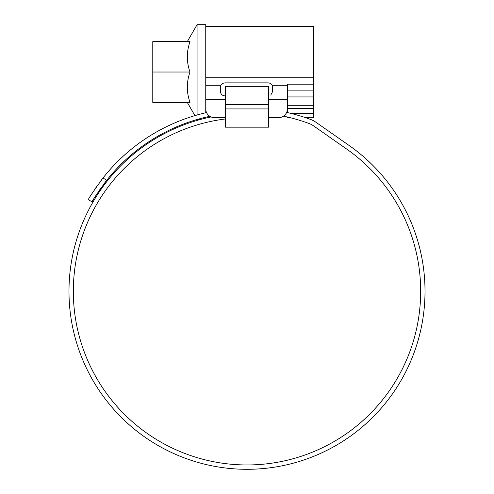 <?xml version="1.0" encoding="UTF-8"?>
<svg xmlns="http://www.w3.org/2000/svg" width="494" height="494" viewBox="0 0 494 494"><rect width="100%" height="100%" fill="white"/><g stroke="black" fill="none" stroke-linecap="round" stroke-linejoin="round"><path stroke-width="0.74" d="M205.751 26.435L313.431 26.435L313.431 90.118L287.378 90.118M205.751 112.768L205.751 108.933A8.682 8.682 0 0 0 214.439 117.615L225.289 117.615M278.696 117.615L268.711 117.615L278.696 117.615A8.682 8.682 0 0 0 287.378 108.933L287.378 99.343L268.711 99.343M287.378 112.57L287.378 108.458L313.431 108.458L313.431 117.615L305.385 117.615M287.378 117.022L287.378 117.615L289.861 117.615M205.751 108.933L205.751 24.7L197.069 24.7L197.069 114.997M287.378 96.935L313.431 96.935L313.431 90.118M313.431 96.935L313.431 105.29L287.378 105.29M313.431 108.458L313.431 105.29M313.431 84.178L287.378 84.178L287.378 99.343M225.289 95.904L224.856 95.904C222.139 95.558 220.695 94.113 220.515 91.563L220.515 87.222L220.979 85.271C221.54 83.943 222.831 83.146 224.856 82.881L268.273 82.881C270.298 83.14 271.589 83.937 272.157 85.271L272.614 87.222L272.614 91.563L270.761 95.12M190.005 102.419C186.442 92.316 186.442 82.183 190.005 72.025C186.442 61.923 186.442 51.79 190.005 41.632L152.782 41.632L152.782 102.419L190.005 102.419M205.751 118.115L205.751 117.226M152.782 72.025L190.005 72.025M225.289 104.592L225.289 127.168L268.711 127.168L268.711 86.351L225.289 86.351L225.289 104.592L268.711 104.592M225.289 118.974A173.672 173.672 0 0 0 73.328 291.287A173.672 173.672 0 0 0 247 464.959A173.672 173.672 0 0 0 346.615 149.021L313.282 125.68A17.37 17.37 0 0 0 309.374 123.63A178.884 178.884 0 0 0 283.494 116.164M211.074 116.936A178.013 178.013 0 0 0 247 469.3A178.013 178.013 0 0 0 349.104 145.464L315.771 122.123A21.711 21.711 0 0 0 310.887 119.56A183.225 183.225 0 0 0 286.656 112.404M233.767 468.806L233.403 468.781M240.967 469.195L241.677 469.22M237.515 469.047L240.343 469.177M261.091 468.744L259.974 468.825M252.644 469.207L250.643 469.263M88.321 199.675L92.082 201.848L88.321 199.675C88.759 198.119 93.638 190.906 102.962 178.044L100.461 181.298M96.985 186.09L94.453 189.801M92.292 193.123L90.526 195.957M206.56 112.583A183.225 183.225 0 0 0 102.962 178.044L106.76 180.236C97.423 193.049 92.532 200.255 92.082 201.848L93.008 200.261M209.851 116.306A178.884 178.884 0 0 0 106.76 180.236L103.654 184.274M94.354 198.026L96.046 195.309M98.232 191.956L100.801 188.208M205.751 77.243L313.431 77.243M313.431 113.336L290.645 113.336M225.289 99.343L205.751 99.343M272.157 85.271L287.378 85.271M205.751 85.271L220.979 85.271M225.289 108.933L268.711 108.933M187.294 102.419L194.914 115.621M197.631 119.35L200.879 119.35M187.294 41.632L197.069 24.7M287.378 111.539L286.977 111.539M206.152 111.539L205.751 111.539"/></g></svg>
